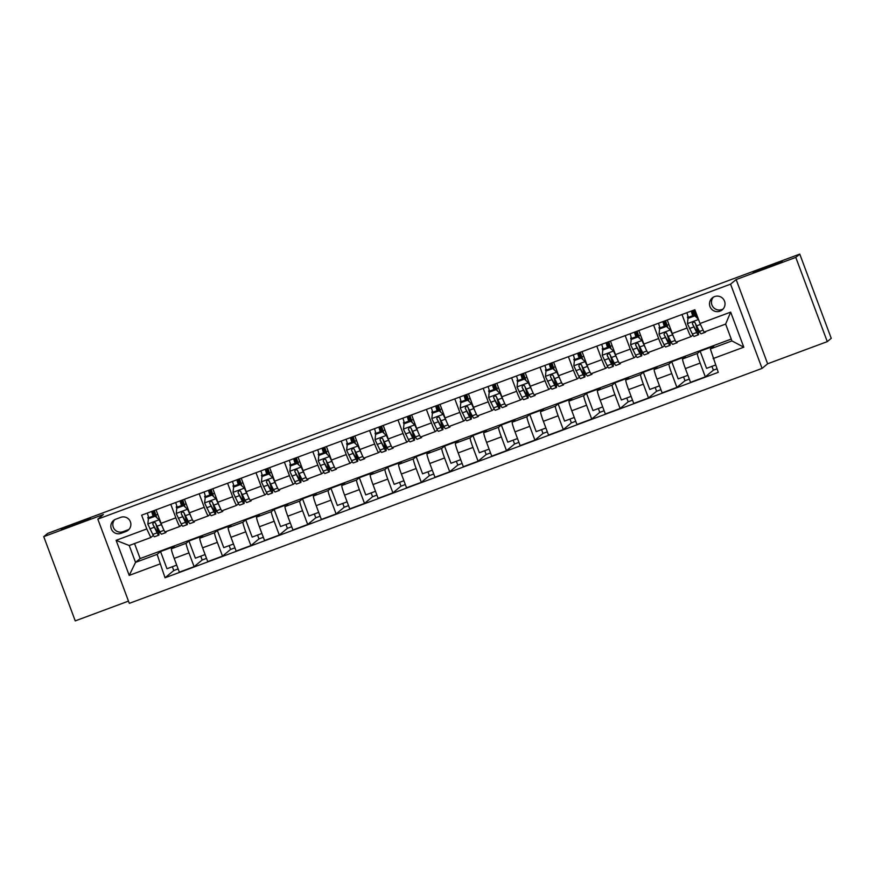 <?xml version="1.0" encoding="UTF-8"?>
<svg xmlns="http://www.w3.org/2000/svg" width="875" height="875" viewBox="0 0 875 875"><rect width="100%" height="100%" fill="white"/><g stroke="black" fill="none" stroke-linecap="round" stroke-linejoin="round"><path stroke-width="1.31" d="M753.123 272.333L782.239 261.483L753.123 272.333M61.305 529.233L90.42 518.383L61.305 529.233M714.536 296.603A7.777 7.755 -129.6 0 0 710.544 307.759A7.777 7.755 -129.6 0 0 722.214 309.881A7.777 7.755 -129.6 0 0 714.536 296.603M713.355 297.15A7.777 7.755 -129.6 0 0 723.144 308.973M827.28 341.633L795.78 257.403L736.148 279.552L767.638 363.781L827.28 341.633L831.25 338.341L799.761 254.111L711.714 286.803L47.72 533.367L43.75 536.659L75.239 620.889L128.483 601.114M767.638 363.781L762.07 368.397L129.325 603.345L97.825 519.116L730.581 284.156L762.07 368.397M172.353 566.716L173.775 570.533L178.128 568.914M200.758 556.172L202.18 559.989L206.522 558.37M229.152 545.628L230.584 549.434L234.927 547.827M257.556 535.084L258.978 538.891L263.32 537.283M285.95 524.541L287.383 528.347L291.725 526.728M314.355 513.997L315.777 517.803L320.13 516.184M342.759 503.442L344.181 507.259L348.523 505.641M371.153 492.898L372.575 496.705L376.928 495.097M399.558 482.355L400.98 486.161L405.322 484.553M427.952 471.811L429.384 475.617L433.727 474.009M456.356 461.267L457.778 465.073L462.12 463.455M484.75 450.723L486.183 454.53L490.525 452.911M513.155 440.169L514.577 443.986L518.93 442.367M541.559 429.625L542.981 433.431L547.323 431.823M569.953 419.081L571.375 422.887L575.728 421.28M598.358 408.537L599.78 412.344L604.122 410.736M626.752 397.994L628.184 401.8L632.527 400.181M655.156 387.439L656.578 391.256L660.92 389.637M683.561 376.895L684.983 380.712L689.325 379.094M711.955 366.352L713.377 370.158L716.953 368.834M120.991 533.334L125.989 531.475A7.536 7.514 -129.6 0 0 129.861 520.658A7.536 7.514 -129.6 0 0 120.717 517.355L115.719 519.214A7.536 7.514 -129.6 0 0 111.847 530.031A7.536 7.514 -129.6 0 0 120.991 533.334L122.981 531.683L127.98 529.823A7.536 7.514 -129.6 0 0 129.084 529.309M159.884 564.003L129.216 575.389L116.112 540.334L146.781 528.938L150.817 537.523L129.237 545.53L135.537 562.384L157.117 554.367L165.036 577.773L718.266 372.345L710.347 348.939L731.938 340.922L725.638 324.078L704.058 332.084L700.011 323.509L730.68 312.123L743.794 347.178L713.125 358.564M700.011 323.509L694.859 309.739L141.63 515.167L146.781 528.938M795.78 257.403L799.761 254.111M736.148 279.552L730.581 284.156M97.825 519.116L103.392 514.511L43.75 536.659M134.542 543.561L140.142 558.567L135.537 562.384L129.216 575.389M150.817 537.523L153.333 535.434M698.337 332.653L699.792 332.106M681.997 314.519L687.05 328.016A9.723 0.777 69.6 0 0 691.064 336.613L692.934 335.07M669.933 343.197L671.388 342.661M653.603 325.062L658.645 338.559A9.723 0.777 69.6 0 0 662.67 347.156A9.723 0.777 69.6 0 0 662.692 347.145L664.541 345.614M641.539 353.741L642.983 353.205M625.198 335.606L630.252 349.114A9.723 0.777 69.6 0 0 634.266 357.7L636.136 356.158M613.134 364.284L614.589 363.748M596.794 346.15L601.847 359.658A9.723 0.777 69.6 0 0 605.872 368.244A9.723 0.777 69.6 0 0 605.883 368.233L607.742 366.702M584.741 374.828L586.184 374.292M568.4 356.694L573.453 370.202A9.723 0.777 69.6 0 0 577.467 378.787A9.723 0.777 69.6 0 0 577.489 378.777L579.337 377.245M556.336 385.383L557.791 384.836M539.995 367.238L545.048 380.745A9.723 0.777 69.6 0 0 549.073 389.342L550.944 387.789M527.931 395.927L529.386 395.391M511.602 377.792L516.644 391.289A9.723 0.777 69.6 0 0 520.669 399.886L522.539 398.344M499.538 406.47L500.992 405.934M483.197 388.336L488.25 401.844A9.723 0.777 69.6 0 0 492.264 410.43A9.723 0.777 69.6 0 0 492.286 410.419L494.134 408.887M471.133 417.014L472.587 416.478M454.803 398.88L459.845 412.388A9.723 0.777 69.6 0 0 463.87 420.973A9.723 0.777 69.6 0 0 463.892 420.962L465.741 419.431M442.739 427.558L444.183 427.022M426.398 409.423L431.452 422.931A9.723 0.777 69.6 0 0 435.466 431.517A9.723 0.777 69.6 0 0 435.488 431.506L437.336 429.975M414.334 438.113L415.789 437.566M397.994 419.967L403.047 433.475A9.723 0.777 69.6 0 0 407.072 442.072A9.723 0.777 69.6 0 0 407.083 442.05L408.942 440.519M385.941 448.656L387.384 448.109M369.6 430.522L374.642 444.019A9.723 0.777 69.6 0 0 378.667 452.616A9.723 0.777 69.6 0 0 378.689 452.605L380.538 451.073M357.536 459.2L358.991 458.664M341.195 441.066L346.248 454.562A9.723 0.777 69.6 0 0 350.273 463.159L352.133 461.617M329.131 469.744L330.586 469.208M312.802 451.609L317.844 465.117A9.723 0.777 69.6 0 0 321.869 473.703L323.739 472.161M300.737 480.288L302.192 479.752M284.397 462.153L289.45 475.661A9.723 0.777 69.6 0 0 293.464 484.247A9.723 0.777 69.6 0 0 293.486 484.236L295.334 482.705M272.333 490.831L273.787 490.295M256.003 472.697L261.045 486.205A9.723 0.777 69.6 0 0 265.07 494.791A9.723 0.777 69.6 0 0 265.092 494.78L266.941 493.248M243.939 501.386L245.383 500.839M227.598 483.241L232.652 496.748A9.723 0.777 69.6 0 0 236.666 505.345A9.723 0.777 69.6 0 0 236.688 505.334L238.536 503.792M215.534 511.93L216.989 511.383M199.194 493.795L204.247 507.292A9.723 0.777 69.6 0 0 208.272 515.889A9.723 0.777 69.6 0 0 208.283 515.878L210.142 514.347M187.13 522.473L188.584 521.938M170.8 504.339L175.842 517.836A9.723 0.777 69.6 0 0 179.867 526.433L181.737 524.891M158.736 533.017L160.191 532.481M176.695 565.108L166.961 568.728L160.541 551.534L157.117 554.367M160.541 551.534L174.169 546.47L171.423 548.756A9.723 0.777 69.6 0 0 174.191 558.381L179.331 572.152L194.108 566.672L202.18 559.989M205.1 554.564L195.366 558.173L188.934 540.991L186.189 543.266A9.723 0.777 69.6 0 0 188.956 552.902L194.108 566.672M188.934 540.991L202.573 535.927L199.817 538.202A9.723 0.777 69.6 0 0 202.584 547.837L207.736 561.608L222.502 556.128L230.584 549.434M233.505 544.02L223.759 547.63L217.339 530.447L214.583 532.722A9.723 0.777 69.6 0 0 217.35 542.358L222.502 556.128M217.339 530.447L230.967 525.383L228.222 527.658A9.723 0.777 69.6 0 0 230.989 537.294L236.141 551.064L250.906 545.584L258.978 538.891M261.898 533.466L252.164 537.086L245.733 519.903L242.987 522.178A9.723 0.777 69.6 0 0 245.755 531.814L250.906 545.584M245.733 519.903L259.372 514.839L256.616 517.114A9.723 0.777 69.6 0 0 259.383 526.75L264.534 540.52L279.3 535.041L287.383 528.347M290.303 522.922L280.558 526.542L274.137 509.348L271.381 511.634A9.723 0.777 69.6 0 0 274.159 521.259L279.3 535.041M274.137 509.348L287.766 504.295L285.02 506.57A9.723 0.777 69.6 0 0 287.788 516.206L292.939 529.977L307.705 524.486L315.777 517.803M318.697 512.378L308.963 515.998L302.531 498.805L299.786 501.08A9.723 0.777 69.6 0 0 302.553 510.716L307.705 524.486M302.531 498.805L316.17 493.741L313.414 496.027A9.723 0.777 69.6 0 0 316.192 505.652L321.333 519.433L336.109 513.942L344.181 507.259M347.102 501.834L337.367 505.444L330.936 488.261L328.191 490.536A9.723 0.777 69.6 0 0 330.958 500.172L336.109 513.942M330.936 488.261L344.564 483.197L341.819 485.472A9.723 0.777 69.6 0 0 344.586 495.108L349.738 508.878L364.503 503.398L372.575 496.705M375.506 491.291L365.761 494.9L359.341 477.717L356.584 479.992A9.723 0.777 69.6 0 0 359.352 489.628L364.503 503.398M359.341 477.717L372.969 472.653L370.223 474.928A9.723 0.777 69.6 0 0 372.991 484.564L378.142 498.334L392.908 492.855L400.98 486.161M403.9 480.736L394.166 484.356L387.734 467.173L384.989 469.448A9.723 0.777 69.6 0 0 387.756 479.084L392.908 492.855M387.734 467.173L401.373 462.109L398.617 464.384A9.723 0.777 69.6 0 0 401.384 474.02L406.536 487.791L421.302 482.311L429.384 475.617M432.305 470.192L422.559 473.812L416.139 456.619L413.383 458.905A9.723 0.777 69.6 0 0 416.15 468.53L421.302 482.311M416.139 456.619L429.767 451.566L427.022 453.841A9.723 0.777 69.6 0 0 429.789 463.477L434.941 477.247L449.706 471.767L457.778 465.073M460.698 459.648L450.964 463.269L444.533 446.075L441.788 448.361A9.723 0.777 69.6 0 0 444.555 457.986L449.706 471.767M444.533 446.075L458.172 441.011L455.416 443.297A9.723 0.777 69.6 0 0 458.183 452.922L463.334 466.703L478.1 461.213L486.183 454.53M489.103 449.105L479.358 452.725L472.938 435.531L470.181 437.806A9.723 0.777 69.6 0 0 472.959 447.442L478.1 461.213M472.938 435.531L486.566 430.467L483.82 432.753A9.723 0.777 69.6 0 0 486.587 442.378L491.739 456.159L506.505 450.669L514.577 443.986M517.497 438.561L507.762 442.17L501.331 424.988L498.586 427.262A9.723 0.777 69.6 0 0 501.353 436.898L506.505 450.669M501.331 424.988L514.97 419.923L512.214 422.198A9.723 0.777 69.6 0 0 514.992 431.834L520.133 445.605L534.909 440.125L542.981 433.431M545.902 428.017L536.167 431.627L529.736 414.444L526.991 416.719A9.723 0.777 69.6 0 0 529.758 426.355L534.909 440.125M529.736 414.444L543.364 409.38L540.619 411.655A9.723 0.777 69.6 0 0 543.386 421.291L548.538 435.061L563.303 429.581L571.375 422.887M574.306 417.463L564.561 421.083L558.141 403.9L555.384 406.175A9.723 0.777 69.6 0 0 558.152 415.811L563.303 429.581M558.141 403.9L571.769 398.836L569.023 401.111A9.723 0.777 69.6 0 0 571.791 410.747L576.942 424.517L591.708 419.038L599.78 412.344M602.7 406.919L592.966 410.539L586.534 393.345L583.789 395.631A9.723 0.777 69.6 0 0 586.556 405.256L591.708 419.038M586.534 393.345L600.173 388.292L597.417 390.567A9.723 0.777 69.6 0 0 600.184 400.203L605.336 413.973L620.102 408.483L628.184 401.8M631.105 396.375L621.359 399.995L614.939 382.802L612.183 385.087A9.723 0.777 69.6 0 0 614.961 394.712L620.102 408.483M614.939 382.802L628.567 377.738L625.822 380.023A9.723 0.777 69.6 0 0 628.589 389.648L633.741 403.43L648.506 397.939L656.578 391.256M659.498 385.831L649.764 389.452L643.333 372.258L640.587 374.533A9.723 0.777 69.6 0 0 643.355 384.169L648.506 397.939M643.333 372.258L656.972 367.194L654.216 369.48A9.723 0.777 69.6 0 0 656.983 379.105L662.134 392.875L676.9 387.395L684.983 380.712M687.903 375.288L678.158 378.897L671.737 361.714L668.992 363.989A9.723 0.777 69.6 0 0 671.759 373.625L676.9 387.395M671.737 361.714L685.366 356.65L682.62 358.925A9.723 0.777 69.6 0 0 685.387 368.561L690.539 382.331L705.305 376.852L713.377 370.158M715.531 365.028L706.562 368.353L700.142 351.17L697.386 353.445A9.723 0.777 69.6 0 0 700.153 363.081L705.305 376.852M700.142 351.17L713.77 346.106L710.347 348.939M140.142 558.567L731.248 339.073M148.367 518.995L147.809 517.497L148.52 516.906M156.034 509.819L161.077 523.327A9.723 0.777 69.6 0 0 165.102 531.913A9.723 0.777 69.6 0 0 165.123 531.902L179.845 526.433A9.723 0.777 69.6 0 0 179.889 526.422L165.102 531.913M147.809 517.497L148.619 517.202M153.202 515.495L155.662 514.587M165.036 577.773L173.775 570.533M176.772 508.452L176.214 506.953L176.925 506.362M184.428 499.275L189.481 512.783A9.723 0.777 69.6 0 0 193.495 521.369A9.723 0.777 69.6 0 0 193.517 521.358A18.605 1.488 69.6 0 0 194.25 522.014A18.605 1.488 69.6 0 0 194.37 521.041M176.214 506.953L177.023 506.658M181.595 504.952L184.067 504.033M205.177 497.908L204.608 496.409L205.33 495.819M212.833 488.731L217.875 502.239A9.723 0.777 69.6 0 0 221.9 510.825A9.723 0.777 69.6 0 0 221.922 510.814A18.605 1.488 69.6 0 0 222.655 511.47A18.605 1.488 69.6 0 0 222.775 510.497M204.608 496.409L205.428 496.103M210 494.408L212.472 493.489M233.57 487.364L233.012 485.866L233.723 485.275M241.227 478.188L246.28 491.684A9.723 0.777 69.6 0 0 250.305 500.281A9.723 0.777 69.6 0 0 250.316 500.27A18.605 1.488 69.6 0 0 251.048 500.916A18.605 1.488 69.6 0 0 251.169 499.953M233.012 485.866L233.822 485.559M238.394 483.864L240.866 482.945M261.975 476.82L261.406 475.322L262.128 474.731M269.631 467.633L274.684 481.141A9.723 0.777 69.6 0 0 278.698 489.738A9.723 0.777 69.6 0 0 278.72 489.727A18.605 1.488 69.6 0 0 279.453 490.372A18.605 1.488 69.6 0 0 279.573 489.409M261.406 475.322L262.227 475.016M266.798 473.32L269.27 472.402M290.369 466.266L289.811 464.767L290.522 464.177M298.025 457.089L303.078 470.597A9.723 0.777 69.6 0 0 307.103 479.183A9.723 0.777 69.6 0 0 307.125 479.172A18.605 1.488 69.6 0 0 307.858 479.828A18.605 1.488 69.6 0 0 307.978 478.866M289.811 464.767L290.62 464.472M295.192 462.777L297.664 461.858M321.869 473.703A9.723 0.777 69.6 0 0 321.891 473.692L307.103 479.183L321.847 473.703M318.773 455.722L318.216 454.223L318.927 453.633M326.43 446.545L331.483 460.053A9.723 0.777 69.6 0 0 335.497 468.639A9.723 0.777 69.6 0 0 335.519 468.628A18.605 1.488 69.6 0 0 336.252 469.284A18.605 1.488 69.6 0 0 336.372 468.322M318.216 454.223L319.025 453.928M323.597 452.222L326.069 451.314M350.273 463.159A9.723 0.777 69.6 0 0 350.284 463.148L335.519 468.628L350.273 463.159M347.167 445.178L346.609 443.68L347.32 443.089M354.834 436.002L359.877 449.509A9.723 0.777 69.6 0 0 363.902 458.095A9.723 0.777 69.6 0 0 363.923 458.084A18.605 1.488 69.6 0 0 364.656 458.741A18.605 1.488 69.6 0 0 364.777 457.767M346.609 443.68L347.419 443.384M352.002 441.678L354.462 440.759M375.572 434.634L375.014 433.136L375.725 432.545M383.228 425.458L388.281 438.955A9.723 0.777 69.6 0 0 392.306 447.552A9.723 0.777 69.6 0 0 392.317 447.541A18.605 1.488 69.6 0 0 393.05 448.197A18.605 1.488 69.6 0 0 393.17 447.223M375.014 433.136L375.823 432.83M380.395 431.134L382.867 430.216M403.977 424.091L403.408 422.592L404.13 422.002M411.633 414.914L416.675 428.411A9.723 0.777 69.6 0 0 420.7 437.008A9.723 0.777 69.6 0 0 420.722 436.997A18.605 1.488 69.6 0 0 421.455 437.642A18.605 1.488 69.6 0 0 421.575 436.68M403.408 422.592L404.228 422.286M408.8 420.591L411.272 419.672M432.37 413.547L431.812 412.048L432.523 411.458M440.027 404.359L445.08 417.867A9.723 0.777 69.6 0 0 449.105 426.464A9.723 0.777 69.6 0 0 449.116 426.453L463.848 420.984L449.105 426.464M431.812 412.048L432.622 411.742M437.194 410.047L439.666 409.128M460.775 402.992L460.206 401.494L460.928 400.903M468.431 393.816L473.484 407.323A9.723 0.777 69.6 0 0 477.498 415.909A9.723 0.777 69.6 0 0 477.52 415.898A18.605 1.488 69.6 0 0 478.253 416.555A18.605 1.488 69.6 0 0 478.373 415.592M460.206 401.494L461.027 401.198M465.598 399.503L468.07 398.584M489.169 392.448L488.611 390.95L489.322 390.359M496.825 383.272L501.878 396.78A9.723 0.777 69.6 0 0 505.903 405.366A9.723 0.777 69.6 0 0 505.925 405.355A18.605 1.488 69.6 0 0 506.658 406.011A18.605 1.488 69.6 0 0 506.778 405.048M488.611 390.95L489.42 390.655M494.003 388.948L496.464 388.041M520.669 399.886A9.723 0.777 69.6 0 0 520.691 399.875L505.903 405.366L520.647 399.886M517.573 381.905L517.016 380.406L517.727 379.816M525.23 372.728L530.283 386.236A9.723 0.777 69.6 0 0 534.297 394.822A9.723 0.777 69.6 0 0 534.319 394.811L549.052 389.342A9.723 0.777 69.6 0 0 549.084 389.331L534.297 394.822M517.016 380.406L517.825 380.1M522.397 378.405L524.869 377.486M545.967 371.361L545.409 369.863L546.12 369.272M553.634 362.184L558.677 375.681A9.723 0.777 69.6 0 0 562.702 384.278A9.723 0.777 69.6 0 0 562.723 384.267A18.605 1.488 69.6 0 0 563.456 384.923A18.605 1.488 69.6 0 0 563.577 383.95M545.409 369.863L546.23 369.556M550.802 367.861L553.262 366.942M574.372 360.817L573.814 359.319L574.525 358.728M582.028 351.63L587.081 365.137A9.723 0.777 69.6 0 0 591.106 373.734A9.723 0.777 69.6 0 0 591.117 373.723A18.605 1.488 69.6 0 0 591.85 374.369A18.605 1.488 69.6 0 0 591.97 373.406M573.814 359.319L574.623 359.012M579.195 357.317L581.667 356.398M602.777 350.262L602.208 348.775L602.93 348.173M610.433 341.086L615.475 354.594A9.723 0.777 69.6 0 0 619.5 363.18A9.723 0.777 69.6 0 0 619.522 363.169L634.244 357.7A9.723 0.777 69.6 0 0 634.287 357.689L619.5 363.18M602.208 348.775L603.028 348.469M607.6 346.773L610.072 345.855M631.17 339.719L630.612 338.22L631.323 337.63M638.827 330.542L643.88 344.05A9.723 0.777 69.6 0 0 647.905 352.636A9.723 0.777 69.6 0 0 647.916 352.625A18.605 1.488 69.6 0 0 648.648 353.281A18.605 1.488 69.6 0 0 648.769 352.319M630.612 338.22L631.422 337.925M635.994 336.219L638.466 335.311M659.575 329.175L659.017 327.677L659.728 327.086M667.231 319.998L672.284 333.506A9.723 0.777 69.6 0 0 676.298 342.092A9.723 0.777 69.6 0 0 676.32 342.081A18.605 1.488 69.6 0 0 677.053 342.738A18.605 1.488 69.6 0 0 677.173 341.764M659.017 327.677L659.827 327.381M664.398 325.675L666.87 324.756M691.064 336.613A9.723 0.777 69.6 0 0 691.086 336.602L676.298 342.092L691.042 336.613M687.969 318.631L687.411 317.133L688.122 316.542M687.411 317.133L688.22 316.827M692.803 315.131L695.264 314.212M129.237 545.53L116.112 540.334M730.68 312.123L725.638 324.078M743.794 347.178L731.938 340.922M114.614 519.728A7.536 7.514 -129.6 0 0 122.981 531.683M154.7 511.558L152.512 512.52L153.595 516.698M155.214 516.184L159.195 519.892L155.214 516.184L148.4 518.722L147.831 524.114L152.797 534.45A18.605 1.488 69.6 0 0 154.492 536.78L158.812 535.172A18.605 1.488 69.6 0 0 156.8 526.072M149.034 518.394L148.805 517.705A8.87 0.711 -110.4 0 1 147.339 513.045M159.403 519.728L161.131 523.469M159.195 519.892L162.827 527.702M165.134 531.902A18.605 1.488 69.6 0 0 165.856 532.558A18.605 1.488 69.6 0 0 165.977 531.595M155.422 516.02L148.4 518.722M165.856 532.558L161.536 534.166A18.605 1.488 -110.4 0 1 159.841 531.836L155.28 522.78L153.497 522.408L152.742 524.016L157.117 532.853A18.605 1.488 69.6 0 0 158.812 535.172M155.717 523.655A15.444 1.236 -110.4 0 1 157.708 532.208A15.444 1.236 -110.4 0 1 156.297 530.283L152.808 524.202M153.355 516.786L153.114 516.108A8.87 0.711 -110.4 0 1 151.659 511.448M154.383 510.431A8.87 0.711 69.6 0 0 155.848 515.091L156.527 517.048M155.356 513.647L152.906 514.555M183.094 501.003L180.906 501.977L182 506.144M183.619 505.641L187.589 509.348L183.619 505.641L176.805 508.178L176.236 513.57L181.191 523.906A18.605 1.488 69.6 0 0 182.897 526.225L187.206 524.628A18.605 1.488 69.6 0 0 185.205 515.528M177.439 507.839L177.198 507.161A8.87 0.711 -110.4 0 1 175.744 502.502M187.797 509.184L189.536 512.925M187.589 509.348L191.22 517.158M183.827 505.477L176.805 508.178M194.25 522.014L189.941 523.611A18.605 1.488 -110.4 0 1 188.234 521.292L183.684 512.236L181.902 511.864L181.202 513.658L185.511 522.309A18.605 1.488 69.6 0 0 187.206 524.628M184.122 513.111A15.444 1.236 -110.4 0 1 186.112 521.664A15.444 1.236 -110.4 0 1 184.702 519.739L181.202 513.658M181.759 506.242L181.519 505.564A8.87 0.711 -110.4 0 1 180.053 500.894M182.787 499.888A8.87 0.711 69.6 0 0 184.242 504.547L184.92 506.494M183.75 503.103L181.3 504.011M211.498 490.459L209.311 491.433L210.394 495.6M212.013 495.097L215.994 498.805L212.013 495.097L205.198 497.623L204.63 503.027L209.595 513.363A18.605 1.488 69.6 0 0 211.291 515.681L215.611 514.084A18.605 1.488 69.6 0 0 213.609 504.984M205.833 497.295L205.603 496.617A8.87 0.711 -110.4 0 1 204.137 491.958M216.202 498.63L217.93 502.381M215.994 498.805L219.625 506.614M212.22 494.922L205.198 497.623M222.655 511.47L218.334 513.067A18.605 1.488 -110.4 0 1 216.639 510.748L212.078 501.692L210.295 501.32L209.541 502.928L213.916 511.755A18.605 1.488 69.6 0 0 215.611 514.084M212.527 502.567A15.444 1.236 -110.4 0 1 214.506 511.12A15.444 1.236 -110.4 0 1 213.095 509.195L209.606 503.114M210.153 495.698L209.912 495.009A8.87 0.711 -110.4 0 1 208.458 490.35M211.181 489.344A8.87 0.711 69.6 0 0 212.647 494.003L213.325 495.95M212.155 492.559L209.705 493.467M239.892 479.916L237.705 480.889L238.798 485.056M240.417 484.553L244.387 488.261L240.417 484.553L233.603 487.08L233.034 492.483L238 502.819A18.605 1.488 69.6 0 0 239.695 505.137L244.005 503.541A18.605 1.488 69.6 0 0 242.003 494.441M234.237 486.752L233.997 486.073A8.87 0.711 -110.4 0 1 232.542 481.414M244.595 488.086L246.334 491.838M244.387 488.261L248.019 496.07M240.625 484.378L233.603 487.08M251.048 500.916L246.739 502.523A18.605 1.488 -110.4 0 1 245.044 500.205L240.483 491.148L238.7 490.766L238.011 492.57L242.309 501.211A18.605 1.488 69.6 0 0 244.005 503.541M240.92 492.023A15.444 1.236 -110.4 0 1 242.911 500.577A15.444 1.236 -110.4 0 1 241.5 498.641L238.011 492.57M238.558 485.144L238.317 484.466A8.87 0.711 -110.4 0 1 236.863 479.806M239.586 478.789A8.87 0.711 69.6 0 0 241.041 483.459L241.719 485.406M240.548 482.005L238.098 482.923M268.297 469.372L266.109 470.345L267.203 474.512M268.822 474.009L272.792 477.717L268.822 474.009L261.997 476.536L261.428 481.928L266.394 492.275A18.605 1.488 69.6 0 0 268.089 494.594L272.409 492.986A18.605 1.488 69.6 0 0 270.408 483.897M262.642 476.208L262.402 475.53A8.87 0.711 -110.4 0 1 260.936 470.859M273 477.542L274.739 481.294M272.792 477.717L276.423 485.516M269.019 473.834L261.997 476.536M279.453 490.372L275.133 491.98A18.605 1.488 -110.4 0 1 273.438 489.65L268.877 480.594L267.105 480.222L266.405 482.027L270.714 490.667A18.605 1.488 69.6 0 0 272.409 492.986M269.325 481.469A15.444 1.236 -110.4 0 1 271.305 490.022A15.444 1.236 -110.4 0 1 269.905 488.097L266.405 482.027M266.952 474.6L266.722 473.922A8.87 0.711 -110.4 0 1 265.256 469.263M267.98 468.245A8.87 0.711 69.6 0 0 269.445 472.905L270.123 474.863M268.953 471.461L266.503 472.369M296.691 458.828L294.514 459.791L295.597 463.969M297.216 463.455L301.186 467.173L297.216 463.455L290.402 465.992L289.833 471.384L294.798 481.72A18.605 1.488 69.6 0 0 296.494 484.05L300.814 482.442A18.605 1.488 69.6 0 0 298.802 473.342M291.036 465.664L290.795 464.975A8.87 0.711 -110.4 0 1 289.341 460.316M301.394 466.998L303.133 470.739M301.186 467.173L304.817 474.972M297.423 463.291L290.402 465.992M307.858 479.828L303.537 481.436A18.605 1.488 -110.4 0 1 301.842 479.106L297.281 470.05L295.498 469.678L294.744 471.286L299.108 480.123A18.605 1.488 69.6 0 0 300.814 482.442M297.719 470.925A15.444 1.236 -110.4 0 1 299.709 479.478A15.444 1.236 -110.4 0 1 298.298 477.553L294.809 471.472M295.356 464.056L295.116 463.378A8.87 0.711 -110.4 0 1 293.661 458.719M296.384 457.702A8.87 0.711 69.6 0 0 297.839 462.361L298.528 464.319M297.347 460.917L294.908 461.825M325.095 448.273L322.908 449.247L324.002 453.425M325.62 452.911L329.591 456.619L325.62 452.911L318.806 455.448L318.227 460.841L323.192 471.177A18.605 1.488 69.6 0 0 324.898 473.506L329.208 471.898A18.605 1.488 69.6 0 0 327.206 462.798M319.441 455.109L319.2 454.431A8.87 0.711 -110.4 0 1 317.745 449.772M329.798 456.455L331.538 460.195M329.591 456.619L333.222 464.428M325.828 452.747L318.806 455.448M336.252 469.284L331.931 470.881A18.605 1.488 -110.4 0 1 330.236 468.562L325.686 459.506L323.903 459.134L323.203 460.928L327.512 469.58A18.605 1.488 69.6 0 0 329.208 471.898M326.123 460.381A15.444 1.236 -110.4 0 1 328.114 468.934A15.444 1.236 -110.4 0 1 326.703 467.009L323.203 460.928M323.75 453.512L323.52 452.834A8.87 0.711 -110.4 0 1 322.055 448.164M324.789 447.158A8.87 0.711 69.6 0 0 326.244 451.817L326.922 453.775M325.752 450.373L323.302 451.281M353.5 437.73L351.312 438.703L352.395 442.87M354.014 442.367L357.995 446.075L354.014 442.367L347.2 444.905L346.631 450.297L351.597 460.633A18.605 1.488 69.6 0 0 353.292 462.952L357.612 461.355A18.605 1.488 69.6 0 0 355.611 452.255M347.834 444.566L347.605 443.887A8.87 0.711 -110.4 0 1 346.139 439.228M358.203 445.911L359.931 449.652M357.995 446.075L361.627 453.884M354.222 442.192L347.2 444.905M364.656 458.741L360.336 460.337A18.605 1.488 -110.4 0 1 358.641 458.019L354.08 448.963L352.297 448.591L351.542 450.198L355.917 459.036A18.605 1.488 69.6 0 0 357.612 461.355M354.517 449.837A15.444 1.236 -110.4 0 1 356.508 458.391A15.444 1.236 -110.4 0 1 355.097 456.466L351.608 450.384M352.155 442.969L351.914 442.28A8.87 0.711 -110.4 0 1 350.459 437.62M353.183 436.614A8.87 0.711 69.6 0 0 354.648 441.273L355.327 443.22M354.156 439.83L351.706 440.737M381.894 427.186L379.706 428.159L380.8 432.327M382.419 431.823L386.389 435.531L382.419 431.823L375.605 434.35L375.036 439.753L379.991 450.089A18.605 1.488 69.6 0 0 381.697 452.408L386.006 450.811A18.605 1.488 69.6 0 0 384.005 441.711M376.239 434.022L375.998 433.344A8.87 0.711 -110.4 0 1 374.544 428.684M386.597 435.356L388.336 439.108M386.389 435.531L390.02 443.341M382.627 431.648L375.605 434.35M393.05 448.197L388.741 449.794A18.605 1.488 -110.4 0 1 387.034 447.475L382.484 438.419L380.702 438.047L380.002 439.841L384.311 448.481A18.605 1.488 69.6 0 0 386.006 450.811M382.922 439.294A15.444 1.236 -110.4 0 1 384.913 447.847A15.444 1.236 -110.4 0 1 383.502 445.922L380.002 439.841M380.559 432.425L380.319 431.736A8.87 0.711 -110.4 0 1 378.853 427.077M381.587 426.07A8.87 0.711 69.6 0 0 383.042 430.73L383.72 432.677M382.55 429.286L380.1 430.194M410.298 416.642L408.111 417.616L409.194 421.783M410.812 421.28L414.794 424.988L410.812 421.28L403.998 423.806L403.43 429.209L408.395 439.545A18.605 1.488 69.6 0 0 410.091 441.864L414.411 440.267A18.605 1.488 69.6 0 0 412.409 431.167M404.633 423.478L404.403 422.8A8.87 0.711 -110.4 0 1 402.938 418.141M415.002 424.812L416.73 428.564M414.794 424.988L418.425 432.797M411.02 421.105L403.998 423.806M421.455 437.642L417.134 439.25A18.605 1.488 -110.4 0 1 415.439 436.931L410.878 427.864L409.095 427.492L408.406 429.297L412.716 437.938A18.605 1.488 69.6 0 0 414.411 440.267M411.327 428.75A15.444 1.236 -110.4 0 1 413.306 437.303A15.444 1.236 -110.4 0 1 411.906 435.367L408.406 429.297M408.953 421.87L408.713 421.192A8.87 0.711 -110.4 0 1 407.258 416.533M409.981 415.516A8.87 0.711 69.6 0 0 411.447 420.186L412.125 422.133M410.955 418.731L408.505 419.65M438.692 406.098L436.505 407.061L437.598 411.239M439.217 410.736L443.188 414.444L439.217 410.736L432.403 413.262L431.834 418.655L436.8 429.002A18.605 1.488 69.6 0 0 438.495 431.32L442.816 429.712A18.605 1.488 69.6 0 0 440.803 420.623M433.038 412.934L432.797 412.256A8.87 0.711 -110.4 0 1 431.342 407.586M443.395 414.269L445.134 418.009M443.188 414.444L446.819 422.242M449.127 426.442A18.605 1.488 69.6 0 0 449.848 427.098A18.605 1.488 69.6 0 0 449.969 426.136M439.425 410.561L432.403 413.262M449.848 427.098L445.539 428.706A18.605 1.488 -110.4 0 1 443.844 426.377L439.283 417.32L437.5 416.948L436.745 418.556L441.109 427.394A18.605 1.488 69.6 0 0 442.816 429.712M439.72 418.195A15.444 1.236 -110.4 0 1 441.711 426.748A15.444 1.236 -110.4 0 1 440.3 424.823L436.811 418.742M437.358 411.327L437.117 410.648A8.87 0.711 -110.4 0 1 435.662 405.989M438.386 404.972A8.87 0.711 69.6 0 0 439.841 409.631L440.519 411.589M439.348 408.188L436.898 409.095M467.097 395.555L464.909 396.517L466.003 400.695M467.622 400.181L471.592 403.9L467.622 400.181L460.797 402.719L460.228 408.111L465.194 418.447A18.605 1.488 69.6 0 0 466.889 420.777L471.209 419.169A18.605 1.488 69.6 0 0 469.208 410.069M461.442 402.391L461.202 401.702A8.87 0.711 -110.4 0 1 459.747 397.042M471.8 403.725L473.539 407.466M471.592 403.9L475.223 411.698M467.819 400.017L460.797 402.719M478.253 416.555L473.933 418.162A18.605 1.488 -110.4 0 1 472.238 415.833L467.688 406.777L465.905 406.405L465.205 408.198L469.514 416.85A18.605 1.488 69.6 0 0 471.209 419.169M468.125 407.652A15.444 1.236 -110.4 0 1 470.105 416.205A15.444 1.236 -110.4 0 1 468.705 414.28L465.205 408.198M465.752 400.783L465.522 400.105A8.87 0.711 -110.4 0 1 464.056 395.445M466.78 394.428A8.87 0.711 69.6 0 0 468.245 399.087L468.923 401.045M467.753 397.644L465.303 398.552M495.491 385L493.314 385.973L494.397 390.152M496.016 389.637L499.997 393.345L496.016 389.637L489.202 392.175L488.633 397.567L493.598 407.903A18.605 1.488 69.6 0 0 495.294 410.233L499.614 408.625A18.605 1.488 69.6 0 0 497.602 399.525M489.836 391.836L489.595 391.158A8.87 0.711 -110.4 0 1 488.141 386.498M500.194 393.181L501.933 396.922M499.997 393.345L503.617 401.155M496.223 389.473L489.202 392.175M506.658 406.011L502.337 407.608A18.605 1.488 -110.4 0 1 500.642 405.289L496.081 396.233L494.298 395.861L493.544 397.469L497.908 406.306A18.605 1.488 69.6 0 0 499.614 408.625M496.519 397.108A15.444 1.236 -110.4 0 1 498.509 405.661A15.444 1.236 -110.4 0 1 497.098 403.736L493.609 397.655M494.156 390.239L493.916 389.561A8.87 0.711 -110.4 0 1 492.461 384.891M495.184 383.884A8.87 0.711 69.6 0 0 496.639 388.544L497.328 390.491M496.147 387.1L493.708 388.008M523.895 374.456L521.708 375.43L522.802 379.597M524.42 379.094L528.391 382.802L524.42 379.094L517.606 381.62L517.027 387.023L521.992 397.359A18.605 1.488 69.6 0 0 523.698 399.678L528.008 398.081A18.605 1.488 69.6 0 0 526.006 388.981M518.241 381.292L518 380.614A8.87 0.711 -110.4 0 1 516.545 375.955M528.598 382.637L530.337 386.378M528.391 382.802L532.022 390.611M534.33 394.811A18.605 1.488 69.6 0 0 535.052 395.467A18.605 1.488 69.6 0 0 535.172 394.494M524.628 378.919L517.606 381.62M535.052 395.467L530.742 397.064A18.605 1.488 -110.4 0 1 529.036 394.745L524.486 385.689L522.703 385.317L522.003 387.111L526.312 395.752A18.605 1.488 69.6 0 0 528.008 398.081M524.923 386.564A15.444 1.236 -110.4 0 1 526.914 395.117A15.444 1.236 -110.4 0 1 525.503 393.192L522.003 387.111M522.55 379.695L522.32 379.006A8.87 0.711 -110.4 0 1 520.855 374.347M523.589 373.341A8.87 0.711 69.6 0 0 525.044 378L525.722 379.947M524.552 376.556L522.102 377.464M552.3 363.913L550.112 364.886L551.195 369.053M552.814 368.55L556.795 372.258L552.814 368.55L546 371.077L545.431 376.48L550.397 386.816A18.605 1.488 69.6 0 0 552.092 389.134L556.413 387.537A18.605 1.488 69.6 0 0 554.411 378.438M546.634 370.748L546.405 370.07A8.87 0.711 -110.4 0 1 544.939 365.411M557.003 372.083L558.731 375.834M556.795 372.258L560.427 380.067M553.022 368.375L546 371.077M563.456 384.923L559.136 386.52A18.605 1.488 -110.4 0 1 557.441 384.202L552.88 375.145L551.097 374.773L550.408 376.567L554.717 385.208A18.605 1.488 69.6 0 0 556.413 387.537M553.317 376.02A15.444 1.236 -110.4 0 1 555.308 384.573A15.444 1.236 -110.4 0 1 553.897 382.637L550.408 376.567M550.955 369.141L550.714 368.462A8.87 0.711 -110.4 0 1 549.259 363.803M551.983 362.797A8.87 0.711 69.6 0 0 553.448 367.456L554.127 369.403M552.956 366.012L550.506 366.92M580.694 353.369L578.506 354.342L579.6 358.509M581.219 358.006L585.189 361.714L581.219 358.006L574.405 360.533L573.836 365.936L578.802 376.272A18.605 1.488 69.6 0 0 580.497 378.591L584.806 376.983A18.605 1.488 69.6 0 0 582.805 367.894M575.039 360.205L574.798 359.527A8.87 0.711 -110.4 0 1 573.344 354.856M585.397 361.539L587.136 365.291M585.189 361.714L588.82 369.523M581.427 357.831L574.405 360.533M591.85 374.369L587.541 375.977A18.605 1.488 -110.4 0 1 585.834 373.658L581.284 364.591L579.502 364.219L578.802 366.023L583.111 374.664A18.605 1.488 69.6 0 0 584.806 376.983M581.722 365.477A15.444 1.236 -110.4 0 1 583.712 374.03A15.444 1.236 -110.4 0 1 582.302 372.094L578.802 366.023M579.359 358.597L579.119 357.919A8.87 0.711 -110.4 0 1 577.653 353.259M580.387 352.242A8.87 0.711 69.6 0 0 581.842 356.912L582.52 358.859M581.35 355.458L578.9 356.366M609.098 342.825L606.911 343.787L608.005 347.966M609.613 347.463L613.594 351.17L609.613 347.463L602.798 349.989L602.23 355.381L607.195 365.717A18.605 1.488 69.6 0 0 608.891 368.047L613.211 366.439A18.605 1.488 69.6 0 0 611.209 357.339M603.433 349.661L603.203 348.972A8.87 0.711 -110.4 0 1 601.737 344.312M613.802 350.995L615.53 354.736M613.594 351.17L617.225 358.969M619.533 363.169A18.605 1.488 69.6 0 0 620.255 363.825A18.605 1.488 69.6 0 0 620.375 362.863M609.82 347.287L602.798 349.989M620.255 363.825L615.934 365.433A18.605 1.488 -110.4 0 1 614.239 363.103L609.678 354.047L607.895 353.675L607.141 355.283L611.516 364.12A18.605 1.488 69.6 0 0 613.211 366.439M610.127 354.922A15.444 1.236 -110.4 0 1 612.106 363.475A15.444 1.236 -110.4 0 1 610.706 361.55L607.206 355.469M607.753 348.053L607.513 347.375A8.87 0.711 -110.4 0 1 606.058 342.716M608.781 341.698A8.87 0.711 69.6 0 0 610.247 346.358L610.925 348.316M609.755 344.914L607.305 345.822M637.492 332.281L635.305 333.244L636.398 337.422M638.017 336.908L641.988 340.616L638.017 336.908L631.203 339.445L630.634 344.837L635.6 355.173A18.605 1.488 69.6 0 0 637.295 357.503L641.616 355.895A18.605 1.488 69.6 0 0 639.603 346.795M631.837 339.106L631.597 338.428A8.87 0.711 -110.4 0 1 630.142 333.769M642.195 340.452L643.934 344.192M641.988 340.616L645.619 348.425M638.225 336.744L631.203 339.445M648.648 353.281L644.339 354.889A18.605 1.488 -110.4 0 1 642.644 352.559L638.083 343.503L636.3 343.131L635.545 344.739L639.909 353.577A18.605 1.488 69.6 0 0 641.616 355.895M638.52 344.378A15.444 1.236 -110.4 0 1 640.511 352.931A15.444 1.236 -110.4 0 1 639.1 351.006L635.611 344.925M636.158 337.509L635.917 336.831A8.87 0.711 -110.4 0 1 634.463 332.172M637.186 331.155A8.87 0.711 69.6 0 0 638.641 335.814L639.33 337.772M638.148 334.37L635.709 335.278M665.897 321.727L663.709 322.7L664.803 326.867M666.422 326.364L670.392 330.072L666.422 326.364L659.597 328.902L659.028 334.294L663.994 344.63A18.605 1.488 69.6 0 0 665.689 346.948L670.009 345.352A18.605 1.488 69.6 0 0 668.008 336.252M660.242 328.562L660.002 327.884A8.87 0.711 -110.4 0 1 658.547 323.225M670.6 329.908L672.339 333.648M670.392 330.072L674.023 337.881M666.619 326.2L659.597 328.902M677.053 342.738L672.733 344.334A18.605 1.488 -110.4 0 1 671.038 342.016L666.488 332.959L664.705 332.587L664.005 334.381L668.314 343.033A18.605 1.488 69.6 0 0 670.009 345.352M666.925 333.834A15.444 1.236 -110.4 0 1 668.916 342.388A15.444 1.236 -110.4 0 1 667.505 340.462L664.005 334.381M664.552 326.966L664.322 326.287A8.87 0.711 -110.4 0 1 662.856 321.617M665.58 320.611A8.87 0.711 69.6 0 0 667.045 325.27L667.723 327.217M666.553 323.827L664.103 324.734M694.291 311.183L692.114 312.156L693.197 316.323M698.381 319.145L694.816 315.82L688.002 318.347L687.433 323.75L692.398 334.086A18.605 1.488 69.6 0 0 694.094 336.405L698.414 334.808A18.605 1.488 69.6 0 0 696.402 325.708M688.636 318.019L688.395 317.341A8.87 0.711 -110.4 0 1 686.941 312.681M704.9 331.778A18.605 1.488 69.6 0 0 705.458 332.194A18.605 1.488 69.6 0 0 705.6 331.516M694.816 315.82L688.002 318.347M695.023 315.645L698.173 318.587M705.458 332.194L701.137 333.791A18.605 1.488 -110.4 0 1 699.442 331.472L694.881 322.416L693.098 322.044L692.344 323.652L696.708 332.478A18.605 1.488 69.6 0 0 698.414 334.808M695.319 323.291A15.444 1.236 -110.4 0 1 697.309 331.844A15.444 1.236 -110.4 0 1 695.898 329.919L692.409 323.837M692.956 316.422L692.716 315.733A8.87 0.711 -110.4 0 1 691.261 311.073M693.984 310.067A8.87 0.711 69.6 0 0 695.439 314.727L696.128 316.673M694.958 313.283L692.508 314.191M647.905 352.636L662.67 347.156L647.916 352.625M605.85 368.255L591.117 373.723L605.872 368.244M577.445 378.798L562.723 384.267M477.498 415.909L492.264 410.43L477.52 415.898M435.444 431.528L420.722 436.997L435.466 431.517M407.05 442.072L392.317 447.541L407.072 442.072M363.902 458.095L378.667 452.616L363.923 458.084M278.698 489.738L293.464 484.247L278.72 489.727M265.048 494.802L250.316 500.27L265.07 494.791M236.644 505.345L221.922 510.814L236.666 505.345M193.495 521.369L208.272 515.889L193.517 521.358M186.189 543.266L171.423 548.756M214.583 532.722L199.817 538.202M242.987 522.178L228.222 527.658M271.381 511.634L256.616 517.114M299.786 501.08L285.02 506.57M328.191 490.536L313.414 496.027M356.584 479.992L341.819 485.472M384.989 469.448L370.223 474.928M413.383 458.905L398.617 464.384M441.788 448.361L427.022 453.841M470.181 437.806L455.416 443.297M498.586 427.262L483.82 432.753M526.991 416.719L512.214 422.198M555.384 406.175L540.619 411.655M583.789 395.631L569.023 401.111M612.183 385.087L597.417 390.567M640.587 374.533L625.822 380.023M668.992 363.989L654.216 369.48M697.386 353.445L682.62 358.925M188.956 552.902L174.191 558.381M175.842 517.836L161.077 523.327M204.247 507.292L189.481 512.783M217.35 542.358L202.584 547.837M232.652 496.748L217.875 502.239M245.755 531.814L230.989 537.294M261.045 486.205L246.28 491.684M274.159 521.259L259.383 526.75M289.45 475.661L274.684 481.141M302.553 510.716L287.788 516.206M317.844 465.117L303.078 470.597M330.958 500.172L316.192 505.652M346.248 454.562L331.483 460.053M359.352 489.628L344.586 495.108M374.642 444.019L359.877 449.509M387.756 479.084L372.991 484.564M403.047 433.475L388.281 438.955M416.15 468.53L401.384 474.02M431.452 422.931L416.675 428.411M444.555 457.986L429.789 463.477M459.845 412.388L445.08 417.867M472.959 447.442L458.183 452.922M488.25 401.844L473.484 407.323M501.353 436.898L486.587 442.378M516.644 391.289L501.878 396.78M529.758 426.355L514.992 431.834M545.048 380.745L530.283 386.236M558.152 415.811L543.386 421.291M573.453 370.202L558.677 375.681M586.556 405.256L571.791 410.747M601.847 359.658L587.081 365.137M614.961 394.712L600.184 400.203M630.252 349.114L615.475 354.594M643.355 384.169L628.589 389.648M658.645 338.559L643.88 344.05M671.759 373.625L656.983 379.105M687.05 328.016L672.284 333.506M700.153 363.081L685.387 368.561M127.98 529.823L125.989 531.475M152.764 512.312L152.348 511.186M159.097 519.805L147.842 523.983M157.117 532.853L152.797 534.45M148.805 517.705L153.114 516.108M155.848 515.091L157.741 514.391M158.911 519.269L159.48 519.061M164.008 530.294L159.841 531.836M154.186 527.286L149.866 528.894M161.23 524.672L156.909 526.269M154.941 512.378L152.556 513.264M181.169 501.769L180.742 500.642M187.491 509.261L176.247 513.439M185.511 522.309L181.191 523.906M177.198 507.161L181.519 505.564M184.242 504.547L186.134 503.847M187.305 508.725L187.884 508.517M192.402 519.75L188.234 521.292M182.58 516.742L178.259 518.339M189.623 514.128L185.303 515.725M183.345 501.834L180.961 502.72M209.562 491.214L209.147 490.098M215.895 498.717L204.641 502.884M213.916 511.755L209.595 513.363M205.603 496.617L209.912 495.009M212.647 494.003L214.539 493.292M215.709 498.181L216.289 497.962M220.806 509.195L216.639 510.748M210.984 506.198L206.664 507.795M218.028 503.584L213.708 505.181M211.75 491.291L209.366 492.177M237.967 480.67L237.552 479.555M244.289 488.162L233.045 492.341M242.309 501.211L238 502.819M233.997 486.073L238.317 484.466M241.041 483.459L242.933 482.748M244.114 487.637L244.683 487.419M249.2 498.652L245.044 500.205M239.378 495.644L235.069 497.252M246.422 493.03L242.113 494.637M240.144 480.736L237.759 481.622M266.372 470.127L265.945 469M272.694 477.619L261.45 481.797M270.714 490.667L266.394 492.275M262.402 475.53L266.722 473.922M269.445 472.905L271.338 472.205M272.508 477.083L273.088 476.875M277.605 488.108L273.438 489.65M267.783 485.1L263.462 486.708M274.827 482.486L270.506 484.094M268.548 470.192L266.164 471.078M294.766 459.583L294.35 458.456M301.087 467.075L289.844 471.253M299.108 480.123L294.798 481.72M290.795 464.975L295.116 463.378M297.839 462.361L299.742 461.661M300.913 466.539L301.481 466.331M305.998 477.564L301.842 479.106M296.177 474.556L291.867 476.164M303.22 471.942L298.911 473.55M296.942 459.648L294.558 460.534M323.17 449.039L322.744 447.912M329.492 456.531L318.248 460.709M327.512 469.58L323.192 471.177M319.2 454.431L323.52 452.834M326.244 451.817L328.136 451.117M329.306 455.995L329.886 455.788M334.403 467.02L330.236 468.562M324.581 464.012L320.261 465.609M331.625 461.398L327.305 462.995M325.347 449.105L322.962 449.991M351.564 438.484L351.148 437.369M357.897 445.988L346.642 450.166M355.917 459.036L351.597 460.633M347.605 443.887L351.914 442.28M354.648 441.273L356.541 440.573M357.711 445.452L358.28 445.233M362.808 456.477L358.641 458.019M352.986 453.469L348.666 455.066M360.03 450.855L355.709 452.452M353.741 438.561L351.356 439.447M379.969 427.941L379.553 426.825M386.291 435.444L375.047 439.611M384.311 448.481L379.991 450.089M375.998 433.344L380.319 431.736M383.042 430.73L384.934 430.019M386.105 434.908L386.684 434.689M391.202 445.922L387.034 447.475M381.38 442.925L377.059 444.522M388.423 440.3L384.103 441.908M382.145 428.017L379.761 428.892M408.363 417.397L407.947 416.281M414.695 424.889L403.441 429.067M412.716 437.938L408.395 439.545M404.403 422.8L408.713 421.192M411.447 420.186L413.339 419.475M414.509 424.364L415.089 424.145M419.606 435.378L415.439 436.931M409.784 432.37L405.464 433.978M416.828 429.756L412.508 431.364M410.55 417.463L408.166 418.348M436.767 406.853L436.352 405.727M443.089 414.345L431.845 418.523M441.109 427.394L436.8 429.002M432.797 412.256L437.117 410.648M439.841 409.631L441.744 408.931M442.914 413.809L443.483 413.602M448 424.834L443.844 426.377M438.178 421.827L433.869 423.434M445.222 419.212L440.913 420.82M438.944 406.919L436.559 407.805M465.172 396.309L464.745 395.183M471.494 403.802L460.25 407.98M469.514 416.85L465.194 418.447M461.202 401.702L465.522 400.105M468.245 399.087L470.137 398.387M471.308 403.266L471.887 403.058M476.405 414.291L472.238 415.833M466.583 411.283L462.262 412.891M473.627 408.669L469.306 410.266M467.348 396.375L464.964 397.261M493.566 385.766L493.15 384.639M499.888 393.258L488.644 397.436M497.908 406.306L493.598 407.903M489.595 391.158L493.916 389.561M496.639 388.544L498.542 387.844M499.712 392.722L500.281 392.514M504.798 403.747L500.642 405.289M494.977 400.739L490.667 402.336M502.02 398.125L497.711 399.722M495.742 385.831L493.358 386.717M521.97 375.211L521.544 374.095M528.292 382.714L517.048 386.892M526.312 395.752L521.992 397.359M518 380.614L522.32 379.006M525.044 378L526.936 377.3M528.106 382.178L528.686 381.959M533.203 393.203L529.036 394.745M523.381 390.195L519.061 391.792M530.425 387.581L526.105 389.178M524.147 375.288L521.763 376.173M550.364 364.667L549.948 363.552M556.697 372.17L545.442 376.337M554.717 385.208L550.397 386.816M546.405 370.07L550.714 368.462M553.448 367.456L555.341 366.745M556.511 371.634L557.08 371.416M561.608 382.648L557.441 384.202M551.786 379.652L547.466 381.248M558.83 377.027L554.509 378.634M552.541 364.744L550.167 365.619M578.769 354.123L578.353 352.997M585.091 361.616L573.847 365.794M583.111 374.664L578.802 376.272M574.798 359.527L579.119 357.919M581.842 356.912L583.734 356.202M584.905 361.091L585.484 360.872M590.002 372.105L585.834 373.658M580.18 369.097L575.87 370.705M587.223 366.483L582.903 368.091M580.945 354.189L578.561 355.075M607.163 343.58L606.747 342.453M613.495 351.072L602.241 355.25M611.516 364.12L607.195 365.717M603.203 348.972L607.513 347.375M610.247 346.358L612.139 345.658M613.309 350.536L613.889 350.328M618.406 361.561L614.239 363.103M608.584 358.553L604.264 360.161M615.628 355.939L611.308 357.547M609.35 343.645L606.966 344.531M635.567 333.036L635.152 331.909M641.889 340.528L630.645 344.706M639.909 353.577L635.6 355.173M631.597 338.428L635.917 336.831M638.641 335.814L640.544 335.114M641.714 339.992L642.283 339.784M646.8 351.017L642.644 352.559M636.978 348.009L632.669 349.617M644.022 345.395L639.712 346.992M637.744 333.102L635.359 333.988M663.972 322.492L663.545 321.366M670.294 329.984L659.05 334.162M668.314 343.033L663.994 344.63M660.002 327.884L664.322 326.287M667.045 325.27L668.938 324.57M670.108 329.448L670.688 329.241M675.205 340.473L671.038 342.016M665.383 337.466L661.062 339.062M672.427 334.852L668.106 336.448M666.148 322.558L663.764 323.444M692.366 311.938L691.95 310.822M698.512 319.506L687.444 323.608M696.708 332.478L692.398 334.086M688.395 317.341L692.716 315.733M695.439 314.727L696.566 314.311M703.117 330.105L699.442 331.472M693.788 326.922L689.467 328.519M700.448 324.439L696.511 325.905M694.542 312.014L692.158 312.9M577.467 378.787L562.702 384.278"/></g></svg>
